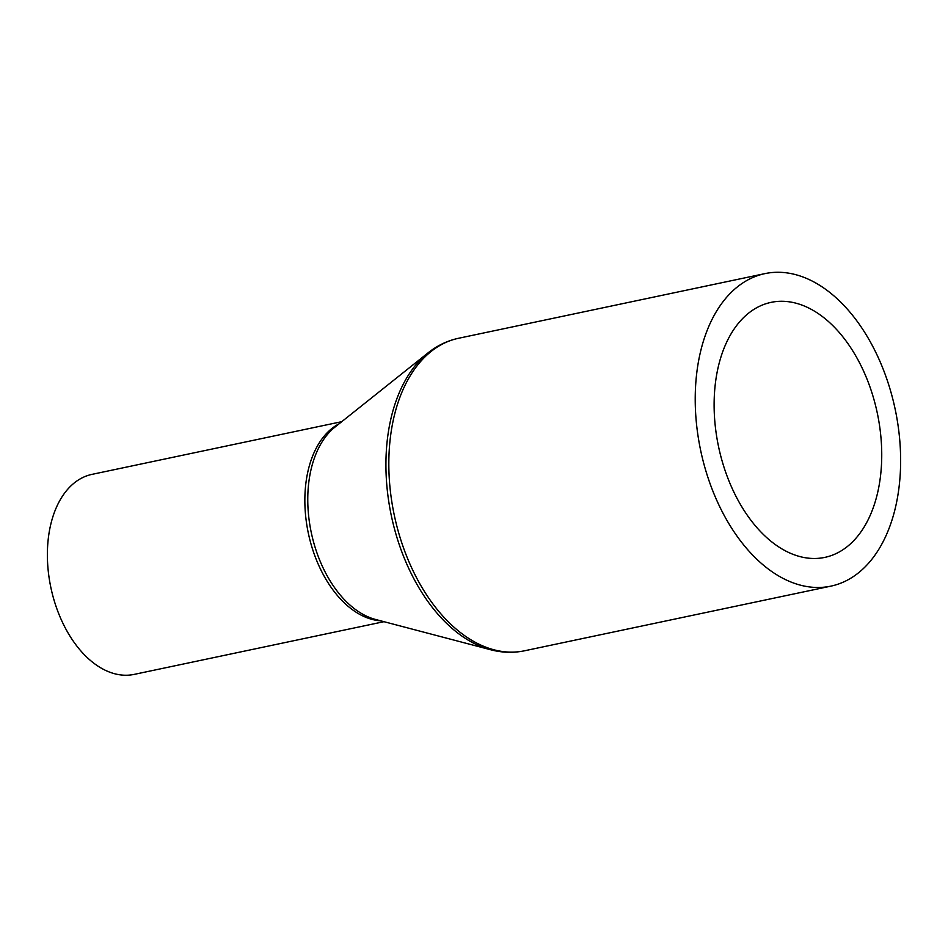 <?xml version="1.0" encoding="UTF-8"?>
<svg xmlns="http://www.w3.org/2000/svg" width="948" height="948" viewBox="0 0 948 948"><rect width="100%" height="100%" fill="white"/><g stroke="black" fill="none" stroke-linecap="round" stroke-linejoin="round"><path stroke-width="1.42" d="M383.964 621.687L134.213 674.384A102.206 63.623 -101.9 0 1 88.828 659.05A102.206 63.623 -101.9 0 1 47.4 552.174A102.206 63.623 -101.9 0 1 92.015 474.367L341.766 421.67M835.863 297.577A159.702 99.41 -101.9 0 1 900.6 464.567A159.702 99.41 -101.9 0 1 830.898 586.137A159.702 99.41 -101.9 0 1 759.988 562.176A159.702 99.41 -101.9 0 1 695.251 395.186A159.702 99.41 -101.9 0 1 764.953 273.617A159.702 99.41 -101.9 0 1 835.863 297.577M766.968 537.836A130.314 81.125 -101.9 0 1 714.14 401.573A130.314 81.125 -101.9 0 1 771.02 302.376A130.314 81.125 -101.9 0 1 828.884 321.917A130.314 81.125 -101.9 0 1 881.711 458.192A130.314 81.125 -101.9 0 1 824.831 557.388A130.314 81.125 -101.9 0 1 766.968 537.836M380.693 620.822A102.206 63.623 -101.9 0 1 346.304 604.717A102.206 63.623 -101.9 0 1 304.972 506.398A102.206 63.623 -101.9 0 1 339.123 423.78M349.551 604.67A103.024 64.132 -101.9 0 1 308.29 512.157A103.024 64.132 -101.9 0 1 335 427.062L427.927 352.964A158.885 98.912 -101.9 0 0 386.725 484.203A158.885 98.912 -101.9 0 0 450.359 626.877A158.885 98.912 -101.9 0 0 490.543 649.724L375.609 619.482A103.024 64.132 -101.9 0 1 349.551 604.67M830.898 586.137L524.505 650.79A159.702 99.41 -101.9 0 1 453.594 626.829A159.702 99.41 -101.9 0 1 388.858 459.839A159.702 99.41 -101.9 0 1 458.559 338.27C447.409 340.664 437.194 345.558 427.927 352.964M524.505 650.79C513.33 653.101 502.013 652.745 490.543 649.724M764.953 273.617L458.559 338.27"/></g></svg>

